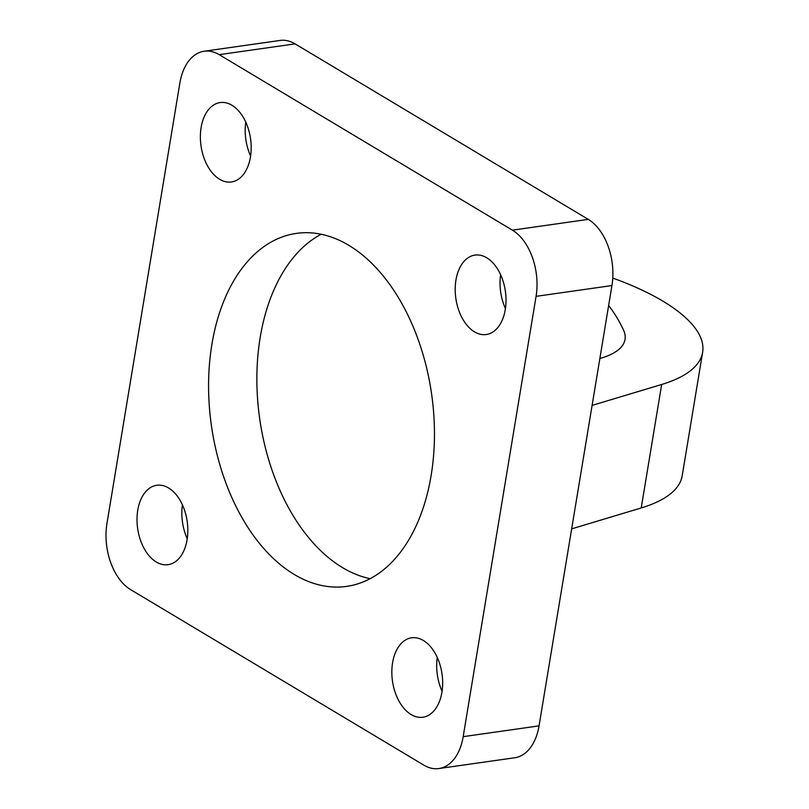 <?xml version="1.0" encoding="UTF-8"?>
<svg xmlns="http://www.w3.org/2000/svg" width="809" height="809" viewBox="0 0 809 809"><rect width="100%" height="100%" fill="white"/><g stroke="black" fill="none" stroke-linecap="round" stroke-linejoin="round"><path stroke-width="1.21" d="M608.641 305.519A127.468 127.468 0 0 1 623.567 330.183A108.527 38.245 -170.6 0 1 599.863 358.508M539.047 725.875L463.173 736.665A51.26 31.976 81.9 0 1 438.882 768.55L514.746 757.76A51.26 31.976 -98.1 0 0 539.047 725.875L611.938 285.557A51.26 31.976 -98.1 0 0 588.264 219.37L295.073 43.868A51.26 31.976 -98.1 0 0 280.015 40.45L204.151 51.24A51.26 31.976 81.9 0 1 219.199 54.658L295.073 43.868M588.264 219.37L512.39 230.16A51.26 31.976 81.9 0 1 536.074 296.347L611.938 285.557M463.173 736.665L536.074 296.347M512.39 230.16L219.199 54.658M438.882 768.55A51.26 31.976 81.9 0 1 423.835 765.132L130.633 589.63A51.26 31.976 81.9 0 1 106.96 523.443L179.851 83.125A51.26 31.976 81.9 0 1 204.151 51.24M392.587 662.753A40.116 25.028 81.9 0 1 411.609 637.805A40.116 25.028 81.9 0 1 442.027 673.988A40.116 25.028 81.9 0 1 422.905 717.229A40.116 25.028 81.9 0 1 392.587 662.753M201.117 127.509A40.116 25.028 81.9 0 1 220.129 102.561A40.116 25.028 81.9 0 1 250.557 138.743A40.116 25.028 81.9 0 1 231.425 181.985A40.116 25.028 81.9 0 1 201.117 127.509M137.763 510.216A40.116 25.028 81.9 0 1 156.774 485.269A40.116 25.028 81.9 0 1 187.203 521.451A40.116 25.028 81.9 0 1 168.07 564.692A40.116 25.028 81.9 0 1 137.763 510.216M455.952 280.045A40.116 25.028 81.9 0 1 474.964 255.098A40.116 25.028 81.9 0 1 505.382 291.28A40.116 25.028 81.9 0 1 486.26 334.522A40.116 25.028 81.9 0 1 455.952 280.045M211.907 344.29A178.283 111.227 81.9 0 1 296.418 233.386A178.283 111.227 81.9 0 1 431.632 394.226A178.283 111.227 81.9 0 1 346.616 586.394A178.283 111.227 81.9 0 1 211.907 344.29M442.078 691.25A40.116 25.028 81.9 0 1 437.264 657.414M250.598 156.006A40.116 25.028 81.9 0 1 245.784 122.159M187.243 538.713A40.116 25.028 81.9 0 1 182.429 504.877M505.433 308.542A40.116 25.028 81.9 0 1 500.619 274.706M321.173 234.246A178.283 111.227 -98.1 0 0 260.195 337.424A178.283 111.227 -98.1 0 0 370.138 578.678M612.767 278.074A187.192 65.964 -170.6 0 1 702.637 352.259A187.192 65.964 -170.6 0 1 661.661 384.487L592.097 405.4M571.66 528.853L641.224 507.941A187.192 65.964 9.4 0 0 682.199 475.722L702.637 352.259M661.661 384.487L641.224 507.941"/></g></svg>
